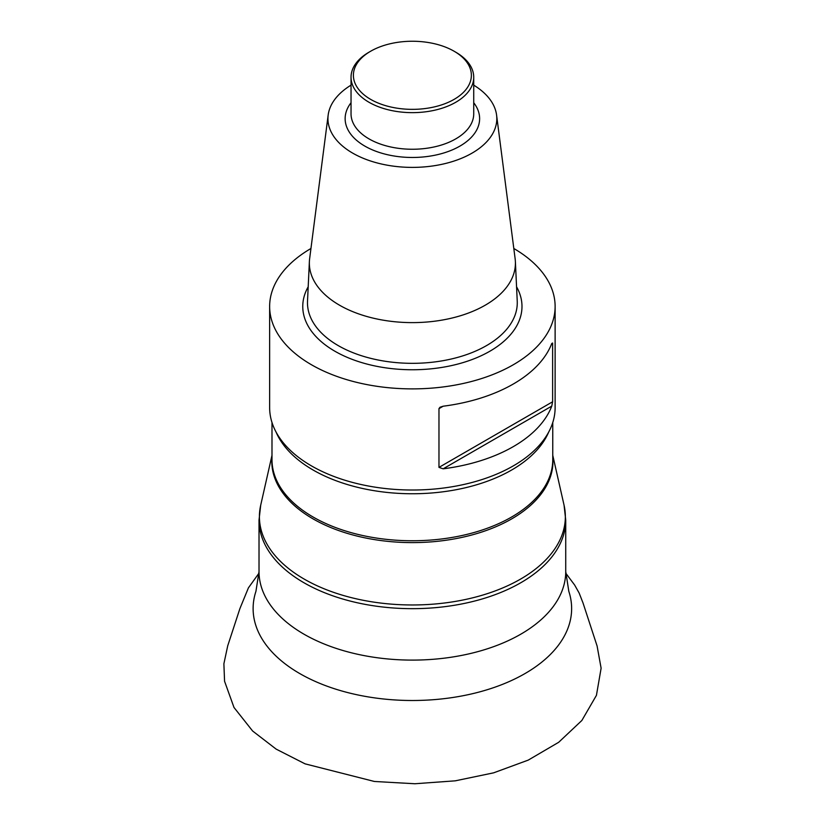 <?xml version="1.0" encoding="UTF-8"?>
<svg xmlns="http://www.w3.org/2000/svg" width="825" height="825" viewBox="0 0 825 825"><rect width="100%" height="100%" fill="white"/><g stroke="black" fill="none" stroke-linecap="round" stroke-linejoin="round"><path stroke-width="1.24" d="M269.641 306.477L269.641 407.612A142.746 82.407 0 0 0 300.795 458.999A142.746 82.407 0 0 0 326.473 473.426A142.746 82.407 0 0 0 523.968 458.999A142.746 82.407 0 0 0 555.122 407.612L555.122 306.477A142.746 82.407 180 0 1 412.376 388.884A142.746 82.407 180 0 1 269.641 306.477A142.746 82.407 180 0 1 310.953 248.49M513.81 248.49A142.746 82.407 180 0 1 555.122 306.477M552.616 401.775L552.616 343.014L551.76 343.509A142.746 82.407 180 0 1 443.169 406.209L438.972 408.633L438.972 467.383L552.616 401.775L551.76 406.117L443.169 468.817A142.746 82.407 0 0 0 551.76 406.117M443.169 468.817L438.972 467.383M438.972 408.633L439.983 407.251L443.169 406.209M551.76 343.509L552.616 343.014L551.76 343.509M473.725 85.15A84.439 48.747 180 0 1 496.578 115.026L515.13 258.71A103.032 59.483 180 0 1 515.377 261.515A103.032 59.483 180 0 1 412.376 322.616A103.032 59.483 180 0 1 309.385 261.515A103.032 59.483 180 0 1 309.633 258.71L328.175 115.026A84.439 48.747 180 0 1 351.037 85.15M496.578 115.026A84.439 48.747 180 0 1 412.376 167.392A84.439 48.747 180 0 1 328.175 115.026M455.751 52.192L454.09 51.222L455.751 52.192A61.339 35.413 180 0 1 473.725 77.23A61.339 35.413 180 0 1 412.376 112.643A61.339 35.413 180 0 1 351.037 77.23A61.339 35.413 180 0 1 369.002 52.192L370.673 51.222A58.988 34.052 0 0 0 370.673 99.382A58.988 34.052 0 0 0 454.09 99.382A58.988 34.052 0 0 0 454.09 51.222A58.988 34.052 0 0 0 370.673 51.222M565.733 520.132A153.357 88.543 180 0 1 480.81 599.363A153.357 88.543 180 0 1 320.09 590.844A153.357 88.543 180 0 1 259.019 520.132L259.019 571.56A153.357 88.543 0 0 0 320.09 642.273A153.357 88.543 0 0 0 480.81 650.801A153.357 88.543 0 0 0 565.733 571.56L565.733 520.132L564.063 505.209A152.976 88.316 0 0 1 412.376 604.972A152.976 88.316 0 0 1 260.7 505.209L259.019 520.132M565.733 571.56L568.817 591.339A159.256 91.946 180 0 1 496.537 686.617A159.256 91.946 180 0 1 316.532 681.986A159.256 91.946 180 0 1 255.936 591.339L259.019 571.56M552.76 457.194A140.57 81.159 180 0 1 478.376 533.105A140.57 81.159 180 0 1 327.783 526.268A140.57 81.159 180 0 1 271.992 457.194M271.992 422.534L271.992 459.711A140.384 81.046 0 0 0 327.896 524.442A140.384 81.046 0 0 0 475.014 532.238A140.384 81.046 0 0 0 552.76 459.711L552.76 422.534M276.035 432.001A140.384 81.046 0 0 0 327.896 477.438A140.384 81.046 0 0 0 548.728 432.001M516.563 286.801A109.612 63.288 180 0 1 412.376 369.755A109.612 63.288 180 0 1 308.189 286.801M309.385 261.515L307.519 301.125A104.899 60.565 0 0 0 412.376 363.33A104.899 60.565 0 0 0 517.234 301.125L515.377 261.515M473.725 102.743A67.237 38.827 180 0 1 412.376 157.472A67.237 38.827 180 0 1 351.037 102.743M351.037 77.23L351.037 113.829A61.339 35.413 0 0 0 412.376 149.253A61.339 35.413 0 0 0 473.725 113.829L473.725 77.23M271.992 455.307L260.7 505.209M552.76 455.307L564.063 505.209M565.754 573.158L574.643 585.038L579.14 593.02L583.028 602.993L597.094 645.985L601.116 668.209L596.434 695.341L581.862 720.472L558.68 742.294L528.258 760.103L493.618 772.839L455.245 780.832L414.872 783.75L374.385 781.471L305.064 763.847L276.148 749.121L252.615 731.002L234.001 707.489L224.565 681.254L223.884 663.785L227.731 645.758L239.91 608.572L248.438 587.823L258.998 573.158"/></g></svg>
